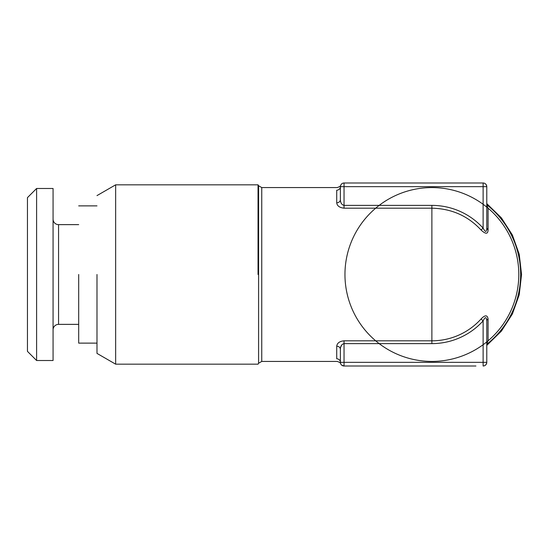<?xml version="1.0" encoding="UTF-8"?>
<svg xmlns="http://www.w3.org/2000/svg" width="549" height="549" viewBox="0 0 549 549"><rect width="100%" height="100%" fill="white"/><g stroke="black" fill="none" stroke-linecap="round" stroke-linejoin="round"><path stroke-width="0.82" d="M475.928 365.998L344.038 365.998L475.928 365.998M27.45 351.36L36.598 360.508L36.598 188.492L27.45 197.64L27.45 351.36M36.598 188.492L53.068 188.492L53.068 360.508L36.598 360.508M53.068 219.14A5.49 5.49 0 0 0 58.558 224.63L78.692 224.63M53.068 329.86A5.49 5.49 0 0 1 58.558 324.37L58.558 224.63M78.692 324.37L58.558 324.37M78.692 274.5L78.692 343.125L96.988 343.125M96.988 274.5L96.988 353.398L115.647 364.172L258.051 364.172L258.579 363.253L258.579 185.747L258.051 184.828L115.647 184.828L115.647 364.172M486.778 362.34A3.658 3.658 0 0 1 483.12 365.998A3.658 3.658 0 0 0 486.778 362.34C486.4 364.708 485.179 365.929 483.12 365.998L483.12 362.34L486.778 362.34L486.778 320.877C486.4 316.615 485.179 316.615 483.12 320.877L481.048 319.003C485.021 314.817 487.361 314.817 488.075 319.003A3.658 2.457 0 0 0 486.778 320.877M258.051 274.5L258.051 184.828L258.051 274.5M341.457 362.34L340.38 362.34A3.658 3.658 0 0 0 344.038 365.998L344.038 362.34L340.38 362.34L340.38 349.198C340.51 346.069 341.725 344.209 344.038 343.612L344.038 362.34L483.12 362.34L483.12 320.877A69.112 69.112 0 0 1 431.878 343.612L344.038 343.612L344.038 340.819L431.878 340.819A66.319 66.319 0 0 0 481.048 319.003M344.038 365.998L341.643 365.106M486.778 345.396L501.381 331.157L512.389 313.98L519.23 294.765L521.55 274.5L519.23 254.235L512.389 235.02L501.381 217.843L486.778 203.604M340.38 349.198C340.154 347.373 338.932 346.371 336.722 346.179L336.722 358.792C337.319 362.271 337.319 362.271 336.722 358.792A3.658 3.548 0 0 1 340.38 362.34L340.387 362.546M341.835 344.834L340.675 347.146M488.075 319.003L488.075 340.819A3.658 3.658 0 0 0 486.778 343.612L486.723 343.708M336.722 346.179C337.168 343.036 339.611 341.252 344.038 340.819M488.075 340.819A86.927 86.927 0 0 0 488.075 208.181A86.927 86.927 0 0 1 488.075 340.819A86.927 86.927 0 0 0 461.215 192.678A86.927 86.927 0 0 0 346.35 290.009A86.927 86.927 0 0 0 488.075 340.819L486.778 343.612M486.778 205.388A3.658 3.658 0 0 0 488.075 208.181A3.658 3.658 0 0 1 486.778 205.388L488.075 208.181L488.075 229.997L486.778 228.123C486.62 232.502 485.398 232.502 483.12 228.123L481.048 229.997C467.968 215.915 451.58 208.641 431.878 208.181L431.878 343.612M488.075 229.997C487.937 234.258 485.597 234.258 481.048 229.997M340.38 199.802L340.38 186.66C340.757 184.292 341.979 183.071 344.038 183.002L483.12 183.002L483.12 228.123A69.112 69.112 0 0 0 431.878 205.388L344.038 205.388C341.739 204.77 340.517 202.91 340.38 199.802C340.147 201.62 338.925 202.629 336.722 202.821C337.113 205.889 339.557 207.68 344.038 208.181L344.038 186.66L486.778 186.66A3.658 3.658 0 0 0 483.12 183.002C485.179 183.071 486.4 184.292 486.778 186.66L486.778 228.123M336.722 190.208A3.658 3.548 0 0 0 340.38 186.66A3.658 3.548 180 0 1 336.722 190.208C337.319 186.729 337.319 186.729 336.722 190.208L336.722 202.821M340.38 186.66L344.038 186.66L344.038 183.002M486.778 204.763A88.753 88.753 0 0 1 486.778 344.237M258.579 185.747L261.749 187.573L261.749 361.427L337.251 361.427C339.756 362.354 340.888 363.115 340.648 363.713M344.038 208.181L431.878 208.181L431.878 205.388M96.988 205.875L78.692 205.875M96.988 195.602L115.647 184.828M258.579 363.253L261.749 361.427M488.548 340.476L488.082 340.812M261.749 187.573L337.251 187.573C339.762 186.639 340.895 185.871 340.648 185.287"/></g></svg>

